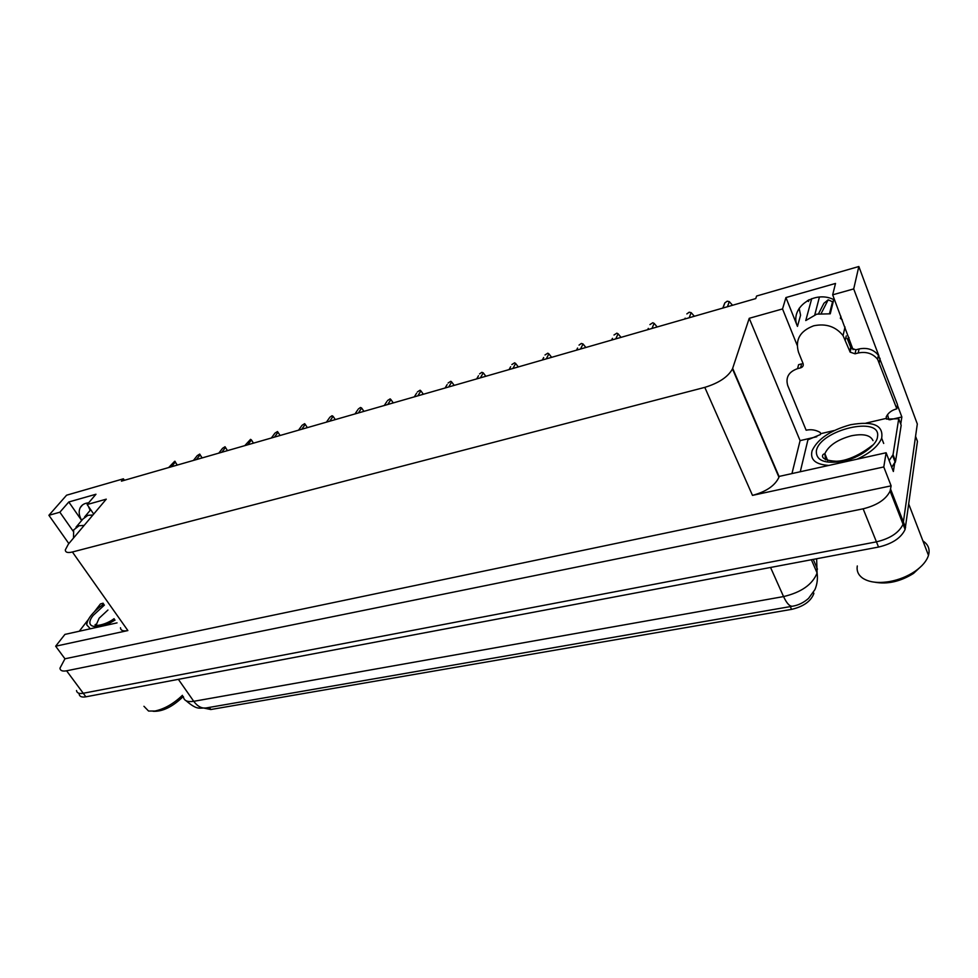 <?xml version="1.0" encoding="UTF-8"?>
<svg xmlns="http://www.w3.org/2000/svg" width="978" height="978" viewBox="0 0 978 978"><rect width="100%" height="100%" fill="white"/><g stroke="black" fill="none" stroke-linecap="round" stroke-linejoin="round"><path stroke-width="1.47" d="M853.073 349.659L832.669 294.83L853.708 288.913L858.843 266.517L917.315 424L903.061 524.232C899.063 532.692 890.188 538.56 876.447 541.849L83.24 693.255C79.12 693.964 76.871 693.047 76.504 690.529C76.871 693.047 79.12 693.964 83.24 693.255L876.447 541.849C890.188 538.56 899.063 532.692 903.061 524.232L915.579 436.359L917.45 441.359L905.102 529.465C901.117 537.937 892.266 543.805 878.537 547.057L85.881 696.813C81.761 697.51 79.511 696.593 79.132 694.05M90.159 510.394L88.35 506.262M87.812 503.768L87.739 502.936M81.7 520.455C78.961 515.626 78.46 511.372 80.196 507.704C81.785 504.782 84.597 503.169 88.595 502.851M892.767 494.721L891.838 495.504M791.96 473.584L800.09 440.626L816.777 436.75M889.797 419.782L901.85 416.97L900.75 424.085M895.127 460.125L893.366 471.494L886.117 452.753L779.185 476.408L778.953 477.252C775.041 485.626 766.214 491.665 752.485 495.381L883.782 466.958L886.117 452.753M117.03 622.876L64.927 634.404L55.66 646.201L127.873 630.565C123.167 631.482 120.71 630.541 120.49 627.754M64.951 658.793L891.129 485.846L890.102 491.066C885.982 499.44 876.997 505.357 863.134 508.817L66.59 670.798C62.47 671.544 60.245 670.688 59.939 668.231L64.951 658.793L55.66 646.201M124.414 480.296L123.411 478.804L66.59 495.198L48.9 515.296L68.839 543.585M853.708 288.913L878.953 356.065M897.413 405.149L901.85 416.97M883.782 466.958L891.129 485.846M834.674 300.075C814.821 289.17 788.867 308.082 797.461 326.395L800.579 315.222L799.148 308.302M858.843 266.517L756.605 296.028L755.75 298.596L121.431 481.152L123.411 478.804M93.705 514.061L87.152 504.538L106.26 499.171L68.362 544.159L65.33 549.868C65.343 552.411 67.69 553.12 72.396 551.995L704.796 387.374C718.867 383.046 728.084 376.885 732.473 368.902L749.234 318.302L800.09 440.626M749.234 318.302L782.534 308.938L797.143 345.21M48.9 515.296L59.866 512.215L73.167 531.213M832.669 294.83L835.518 283.437L785.933 297.569L782.534 308.938M87.152 504.538L95.966 494.245L68.802 501.983L59.866 512.215M813.415 592.436L813.879 593.512C810.909 601.311 803.464 606.592 791.557 609.38L210.796 709.527L204.426 708.182M68.802 501.983L81.663 520.504M785.933 297.569L797.461 326.395M722.974 308.033L724.82 302.911L722.791 308.082M724.82 302.911L727.192 301.187L729.282 301.627L727.449 306.737M732.302 305.344L732.021 304.671L731.727 305.515M732.021 304.671L729.282 301.627M684.82 319.011L685.15 318.168M686.849 313.914L689.197 312.202L691.177 312.654L689.172 317.752M694.111 316.334L693.83 315.674L693.5 316.505M693.83 315.674L691.177 312.654M647.729 329.684L648.292 328.376M649.918 324.598L652.791 322.752L654.135 323.376L651.959 328.461M656.984 327.019L656.69 326.371L656.336 327.202M656.69 326.371L654.135 323.376M611.641 340.063L612.448 338.339M614.001 335.002L616.837 333.168L618.096 333.816L615.761 338.889M620.871 337.41L620.565 336.774L620.186 337.606M620.565 336.774L618.096 333.816M576.531 350.173L577.582 348.046M579.037 345.124L581.335 343.461L583.022 343.963L580.541 349.024M585.712 347.532L585.419 346.897L585.015 347.728M585.419 346.897L583.022 343.963M84.157 525.406L79.059 525.736L73.68 529.917L73.497 538.059M82.629 519.269L87.873 515.333L92.934 514.99M90.722 509.721L84.597 516.959M103.093 603.206L100.453 603.939L94.389 611.739M79.267 631.226L88.191 619.746M847.18 338.364L851.031 348.144L855.909 349.782L855.053 353.804L850.163 352.153L843.048 335.588C835.713 326.53 825.945 323.266 813.708 325.796C800.016 330.943 794.955 339.769 798.525 352.288L803.085 363.584C803.659 365.65 802.828 367.08 800.591 367.875L801.642 363.877L798.61 364.672L797.547 368.657L800.591 367.875M811.716 298.62L805.762 320.552L816.752 314.158L830.249 313.816L833.757 299.635M849.026 337.593L848.574 339.659L847.584 339.439M840.884 316.224L840.383 318.339L842.278 319.879M814.808 314.769L819.417 297.055M833.611 299.574L830.09 313.791M821.263 313.315L828.183 299.83L832.547 301.774L829.478 313.669M828.183 299.83L823.941 303.253L818.562 313.718M809.038 299.733L808.488 301.481L807.473 300.552M855.909 349.782L859.075 348.963C867.119 347.349 873.562 349.439 878.391 355.222L897.486 404.66L896.814 408.841C891.63 410.185 888.085 412.912 886.154 417.007L886.643 418.291L865.982 423.119M855.053 353.804L858.232 352.985C866.312 351.371 872.779 353.474 877.621 359.268L896.814 408.841M834.344 430.491L820.664 433.682L820.151 432.423C815.762 429.892 811.092 429.146 806.141 430.21L787.755 385.589C785.407 377.496 788.671 371.848 797.547 368.657M891.728 467.252L895.579 461.298L901.178 425.234L898.733 418.731L886.508 419.134L886.643 418.291M895.579 461.298L893.036 454.672L889.161 460.614M820.664 433.682L820.469 434.513L807.926 439.807L800.273 471.738M887.547 414.611L888.855 419.684M893.036 454.672L898.733 418.731M114.267 618.976C96.92 631.018 83.301 627.693 93.154 615.443L104.414 605.064M115.049 620.076L105.71 625.382M143.949 706.287L148.558 711.043L155.025 711.018C164.573 708.928 173.693 703.695 182.421 695.321M153.057 711.275C162.458 711.801 172.519 706.874 183.265 696.519M90.331 628.781L86.724 624.869C87.238 618.842 92.898 611.898 103.68 604.025M816.361 450.87C819.735 429.978 881.643 415.124 877.51 436.787L877.474 436.983C876.838 445.393 858.88 458.169 843.268 461.225C825.09 464.159 816.104 460.772 816.324 451.066L816.361 450.87M828.806 465.43C815.42 464.513 809.845 459.623 812.095 450.748C817.584 439.012 830.383 430.344 850.493 424.745C873.244 420.748 883.635 425.234 881.667 438.193C878.33 446.115 870.139 453.107 857.083 459.171M857.29 565.969C856.508 570.859 858.219 574.881 862.425 577.998C868.733 582.252 877.767 583.45 889.503 581.568C898.892 579.844 907.376 576.433 914.968 571.36C922.181 566.348 926.692 561.005 928.489 555.345L929.027 552.79C929.491 547.839 927.462 543.902 922.951 540.968M874.821 582.216C887.535 584.489 900.432 581.568 913.501 573.438L922.254 565.284M542.362 360.014L543.67 357.52M545.003 354.977L547.79 353.192L548.89 353.853L546.262 358.889M551.506 357.373L551.201 356.762L550.773 357.593M551.201 356.762L548.89 353.853M509.086 369.586L510.638 366.762M511.849 364.574L514.611 362.801L515.638 363.474L512.888 368.486M518.181 366.97L517.875 366.359L517.423 367.19M517.875 366.359L515.638 363.474M476.677 378.914L478.486 375.784M479.562 373.914L481.824 372.312L483.254 372.85L480.369 377.85M485.724 376.31L485.418 375.711L484.954 376.53M485.418 375.711L483.254 372.85M445.088 388.009L447.142 384.599M448.095 383.021L450.809 381.298L451.689 381.982L448.694 386.97M454.098 385.405L453.792 384.819L453.303 385.638M453.792 384.819L451.689 381.982M414.305 396.86L416.604 393.205M417.423 391.909L420.1 390.198L420.919 390.894L417.814 395.858M423.266 394.281L422.961 393.706L422.447 394.525M422.961 393.706L420.919 390.894M384.281 405.503L386.823 401.616M387.496 400.564L390.161 398.877L390.919 399.574L387.716 404.513M393.205 402.936L392.887 402.361L392.361 403.18M392.887 402.361L390.919 399.574M355.002 413.926L357.765 409.831M358.315 409.012L360.527 407.471L361.652 408.046L358.351 412.973M363.889 411.371L363.559 410.809L363.021 411.628M363.559 410.809L361.652 408.046M326.432 422.154L329.427 417.863M329.843 417.264L332.043 415.723L333.095 416.322L329.708 421.212M335.271 419.611L334.953 419.061L334.39 419.868M334.953 419.061L333.095 416.322M298.559 430.173L301.762 425.711M302.055 425.308L304.635 423.67L305.234 424.379L301.75 429.256M307.349 427.643L306.456 427.899M307.019 427.105L305.234 424.379M271.346 438.01L274.745 433.401M274.916 433.156L277.483 431.542L278.021 432.264L274.451 437.117M280.087 435.491L279.17 435.748M279.757 434.953L278.021 432.264M244.769 445.662L250.564 439.342L251.444 439.953L247.801 444.782M253.461 443.156L252.532 443.425M253.131 442.631L251.444 439.953M218.803 453.132L222.532 448.327L225.05 446.738L227.471 450.638L226.517 450.907M227.128 450.112L225.49 447.472L221.774 452.276M225.05 446.738L225.49 447.472M193.436 460.43L197.226 455.65L199.72 454.085L202.116 457.924M202.043 457.949L201.089 458.23M201.712 457.435L200.123 454.807L196.346 459.599M199.72 454.085L200.123 454.807M168.656 467.557L174.61 461.359L177.348 465.063M177.201 465.1L176.248 465.381M176.871 464.599L175.331 461.983L171.48 466.75M174.976 461.261L175.331 461.983M66.59 670.798L85.881 696.813M863.134 508.817L878.537 547.057M890.603 489.171L905.567 527.533M704.796 387.374L752.485 495.381M72.396 551.995L127.873 630.565M732.669 368.364L779.124 476.677M791.557 609.38L790.31 606.592M210.796 709.527L209.329 707.412M811.385 559.746L817.095 572.998C817.889 578.793 817.168 584.318 814.943 589.587L808.525 598.414C803.696 602.644 798.439 605.223 792.742 606.177C789.869 606.751 786.813 603.56 783.561 596.58C801.324 592.35 812.498 584.502 817.095 572.998L816.63 558.756M183.387 696.691C183.937 700.725 187.385 702.265 193.742 701.312C197.629 706.568 201.945 708.757 206.688 707.864L792.143 606.274M178.375 679.343L193.742 701.312L783.561 596.58L770.554 567.46M817.449 569.196L813.244 559.392M845.347 339.916L846.251 335.943M808.684 299.904L808.305 301.163M858.232 352.985L859.075 348.963M879.32 362.398L880.078 358.339M849.796 351.457L850.664 347.447M96.834 625.504L96.504 624.245L99.12 618.218L107.935 610.027M825.591 459.831L824.857 453.67C828.659 445.565 837.486 439.599 851.325 435.797C863.232 433.45 870.457 435.051 872.999 440.638M80.196 507.704L82.653 504.831M890.102 491.066L905.102 529.465M732.473 368.902L778.953 477.252M205.514 708.06C199.488 707.595 197.629 710.713 186.138 700.774M76.003 527.179L82.678 519.306M843.048 335.588L845.016 326.994M892.731 455.834L895.273 462.46M878.391 355.222L877.621 359.268M850.163 352.153L851.031 348.144M114.071 618.695C104.071 626.177 92.213 626.311 95.624 624.343L97.421 625.517M872.731 445.124C872.999 444.599 854.723 460.675 836.251 461.261C817.363 460.21 823.011 453.535 824.197 454.024L824.857 453.67L827.694 460.601M883.696 443.45L881.667 438.193M908.782 504.22L928.489 555.345M913.501 573.438L914.968 571.36"/></g></svg>
